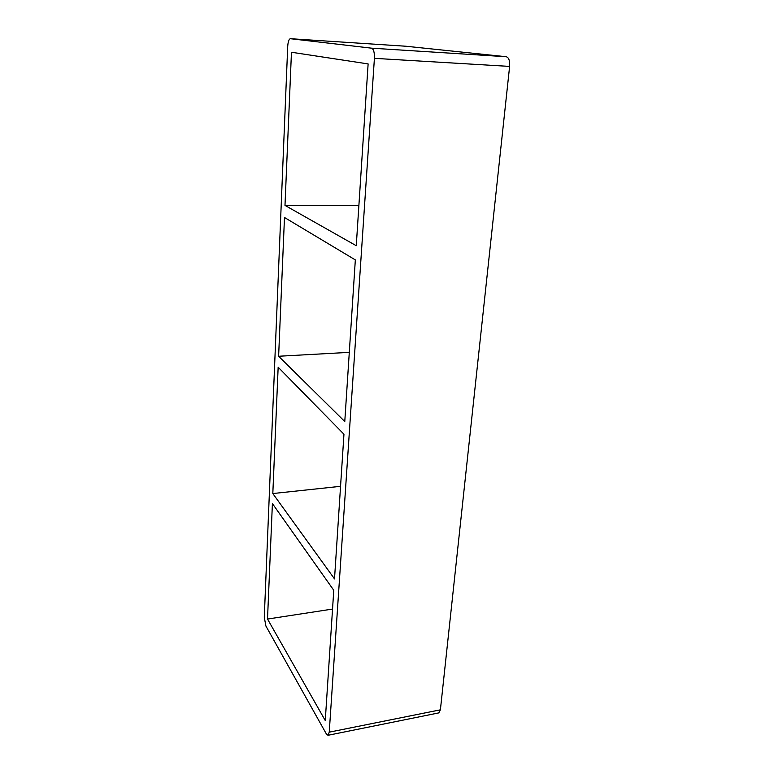 <?xml version="1.0" encoding="UTF-8"?>
<svg xmlns="http://www.w3.org/2000/svg" width="774" height="774" viewBox="0 0 774 774"><rect width="100%" height="100%" fill="white"/><g stroke="black" fill="none" stroke-linecap="round" stroke-linejoin="round"><path stroke-width="1.16" d="M272.816 493.551L334.513 578.904L343.956 434.224L278.156 367.224L272.816 493.551L340.55 486.324M267.514 619.055L325.264 720.536L333.768 590.281L272.4 503.564L267.514 619.055L332.539 609.061M278.621 356.253L344.778 421.549L355.334 259.909L284.484 217.484L278.621 356.253L349.297 352.354M284.987 205.4L356.263 245.706L368.124 63.923L291.459 52.255L284.987 205.4L358.884 205.545M265.898 626.021L326.28 733.81L327.992 735.29L329.24 732.165L374.413 58.34C374.587 52.4 373.619 49.004 371.51 48.162L290.385 38.7C288.934 39.077 288.044 41.641 287.715 46.372L264.282 617.275L265.898 626.021M405.895 46.237L506.264 56.734C508.828 57.566 509.95 60.788 509.621 66.409L440.396 709.826L438.781 712.902L327.992 735.29M290.385 38.7L405.944 46.237L290.424 38.7M329.24 732.165L440.396 709.826M374.413 58.34L509.621 66.409M371.51 48.162L506.264 56.734"/></g></svg>
